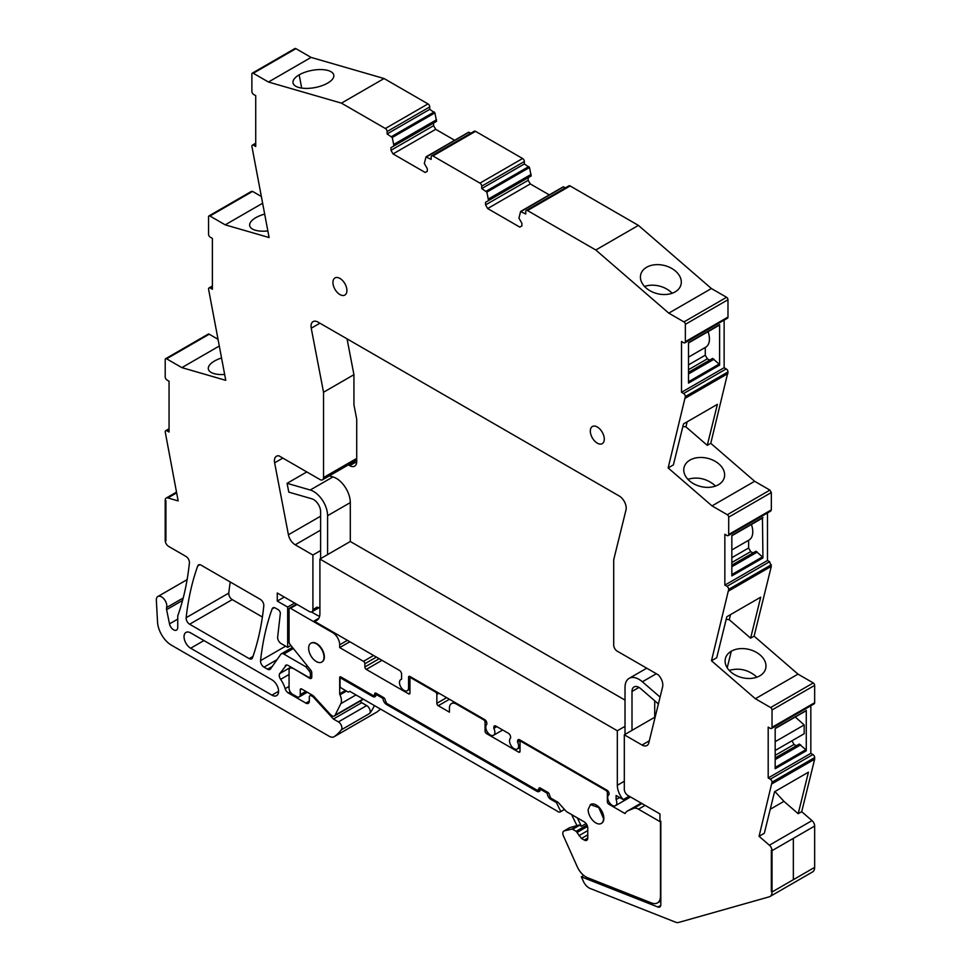 <?xml version="1.0" encoding="UTF-8"?>
<svg xmlns="http://www.w3.org/2000/svg" width="971" height="971" viewBox="0 0 971 971"><rect width="100%" height="100%" fill="white"/><g stroke="black" fill="none" stroke-linecap="round" stroke-linejoin="round"><path stroke-width="1.46" d="M660.778 905.348L657.877 907.023L581.362 876.837L583.316 881.195A9.88 5.705 -120 0 0 590.137 888.465L675.573 922.171A9.88 5.705 -120 0 0 678.656 922.45L769.226 896.84A9.88 5.705 -120 0 0 769.991 896.512A9.88 5.705 -120 0 0 772.03 891.997L772.03 850.669L771.338 850.256L772.03 850.669L814.657 826.054L772.03 850.669A4.94 2.852 -120 0 0 769.384 845.219L759.079 836.298L764.323 833.276L774.567 791.741L808.455 772.176L798.211 813.71L801.706 811.695L812.011 820.604L769.384 845.219M769.991 896.512L812.618 871.909A9.88 5.705 -120 0 0 814.657 867.382L814.657 826.054A4.94 2.852 -120 0 0 812.011 820.604M798.211 813.71L783.937 801.354L770.246 809.268M759.079 836.298L772.03 782.189A2.476 1.432 -120 0 0 770.282 779.167L768.195 777.953L768.195 727.121L770.282 728.335A2.476 1.432 -120 0 0 771.52 728.456A2.476 1.432 -120 0 0 772.03 727.328L772.03 709.971A1.978 1.141 -120 0 0 770.634 707.556L755.365 698.732L711.476 660.765L728.699 589.361A2.476 1.432 -120 0 0 728.687 589.142A2.476 1.432 -120 0 0 726.951 586.326L769.578 561.724L767.478 560.51L767.478 512.931M767.478 560.51L724.852 585.125L726.951 586.326M724.852 585.125L724.852 534.281L726.951 535.494A2.476 1.432 -120 0 0 728.189 535.616A2.476 1.432 -120 0 0 728.687 534.681A2.476 1.432 -120 0 0 728.699 534.487L771.326 509.872L771.326 492.528L769.918 490.112L754.649 481.288L712.022 505.891L668.145 467.937L673.389 464.903L683.499 423.914L717.387 404.349L707.276 445.337L685.927 426.864L682.868 426.463M771.326 492.528L728.699 517.142L728.699 534.487M728.699 517.142A1.978 1.141 -120 0 0 727.303 514.715L712.022 505.891M724.135 320.127L724.135 367.706L681.508 392.308L683.608 393.522A2.476 1.432 -120 0 1 685.356 396.544L668.145 467.937M681.508 392.308L681.508 341.476L683.608 342.69A2.476 1.432 -120 0 0 684.846 342.812A2.476 1.432 -120 0 0 685.356 341.683L727.983 317.068L727.983 299.723A1.978 1.141 -120 0 0 726.587 297.296L711.403 288.533L638.42 225.393L595.793 249.996L668.776 313.148L711.403 288.533M727.983 299.723L685.356 324.326L685.356 341.683M685.356 324.326A1.978 1.141 -120 0 0 683.96 321.911L668.776 313.148M527.496 210.561L570.123 185.947A2.476 1.432 -120 0 0 568.885 185.825L526.258 210.44A2.476 1.432 -120 0 1 527.496 210.561L595.793 249.996M526.258 210.44A2.476 1.432 -120 0 0 525.748 211.569L525.748 213.996L520.59 211.569L518.927 218.123L521.9 223.269L521.9 225.891L519.801 227.105L487.66 208.547L530.287 183.932L549.27 194.892M486.872 192.112L529.498 167.498L524.352 163.965L524.352 161.538A2.476 1.432 -120 0 0 522.604 158.516L475.511 131.328A2.476 1.432 -120 0 0 474.285 131.206L431.658 155.821A2.476 1.432 -120 0 1 432.884 155.943L479.977 183.131A2.476 1.432 -120 0 1 481.725 186.153L481.725 188.568L486.872 192.112L488.534 200.572L485.561 202.296L485.561 204.917L487.66 208.547M431.658 155.821A2.476 1.432 -120 0 0 431.148 156.95L431.148 159.378L425.99 156.95L424.327 163.504L427.301 168.651L427.301 171.272L425.201 172.486L393.061 153.928L435.688 129.313L454.671 140.273M253.273 73.262A1.978 1.141 -120 0 0 252.29 73.165L294.917 48.55A1.978 1.141 -120 0 1 295.9 48.647L253.273 73.262L268.457 82.025L341.44 103.144L385.378 128.512A2.476 1.432 -120 0 1 387.113 131.534L387.113 133.962L392.272 137.494L393.935 145.953L390.961 147.677L390.961 150.299L393.061 153.928M252.29 73.165A1.978 1.141 -120 0 0 251.877 74.063L251.877 91.408A2.476 1.432 -120 0 0 253.625 94.442L255.725 95.644L255.725 146.487L253.625 145.274A2.476 1.432 -120 0 0 252.387 145.152A2.476 1.432 -120 0 0 251.877 146.281L269.101 237.543L225.211 224.847L209.942 216.023A1.978 1.141 -120 0 0 208.947 215.926A1.978 1.141 -120 0 0 208.547 216.824L208.547 234.181A2.476 1.432 -120 0 0 208.547 234.387A2.476 1.432 -120 0 0 210.294 237.203L212.382 238.417L212.382 289.249L210.294 288.035A2.476 1.432 -120 0 0 209.056 287.914A2.476 1.432 -120 0 0 208.547 288.848A2.476 1.432 -120 0 0 208.547 289.042L225.77 380.341L181.88 367.633L219.191 346.089M166.599 358.821L209.226 334.206A1.978 1.141 -120 0 0 208.243 334.109L165.616 358.724A1.978 1.141 -120 0 1 166.599 358.821L181.88 367.633M165.616 358.724A1.978 1.141 -120 0 0 165.204 359.622L165.204 376.979A2.476 1.432 -120 0 0 166.951 380.001L169.051 381.215L169.051 432.046L166.951 430.833A2.476 1.432 -120 0 0 165.713 430.711A2.476 1.432 -120 0 0 165.204 431.84L178.154 500.915L167.849 497.929A4.94 2.852 -120 0 0 166.223 498.05A4.94 2.852 -120 0 0 165.204 500.308L165.907 500.72L165.907 540.811L165.907 500.72L165.204 500.308L165.204 540.41L165.907 540.811L165.204 540.41A4.94 2.852 -120 0 0 168.699 546.455L185.934 556.407A4.94 2.852 -120 0 1 189.406 562.901A345.882 199.698 -120 0 1 178.931 612.483A9.88 5.705 -120 0 1 178.907 612.555L177.936 615.371A4.952 2.852 -120 0 0 177.742 616.561L177.742 627.375A5.935 3.423 -120 0 1 176.516 630.082A5.935 3.423 -120 0 1 169.5 623.868L166.599 609.654L182.572 600.43M183.228 597.966L166.599 607.567A4.964 2.864 -120 0 0 166.599 609.654M166.599 607.567A7.416 4.285 -120 0 0 164.245 599.289A7.416 4.285 -120 0 0 157.86 596.522A7.416 4.285 -120 0 0 156.549 598.318A7.416 4.285 -120 0 0 156.343 600.321L157.545 622.095A19.76 11.409 -120 0 0 171.491 645.217L329.157 736.249A9.88 5.705 -120 0 0 334.097 736.734A9.88 5.705 -120 0 0 334.364 736.564A93.884 54.206 -120 0 0 341.379 729.779A4.94 2.852 -120 0 0 341.464 725.738A4.94 2.852 -120 0 0 338.418 721.902L333.429 719.026L313.427 697.202A2.962 1.711 -120 0 0 312.577 696.498L311.424 695.831A2.962 1.711 -120 0 0 309.943 695.685A2.962 1.711 -120 0 0 309.324 697.044L309.324 701.074L305.841 703.089A4.94 2.852 -120 0 0 308.305 703.344A4.94 2.852 -120 0 0 309.324 701.074M305.841 703.089L288.363 693.003L290.268 691.91M289.067 686.412L285.146 688.682A4.94 2.852 -120 0 0 288.363 693.003M285.146 688.682A20.257 11.701 -120 0 0 280.631 679.348A4.94 2.852 -120 0 1 279.721 673.607L286.506 665.038M311.776 676.059L309.761 677.224A2.962 1.711 -120 0 1 308.28 677.078L288.253 665.511A4.94 2.852 -120 0 0 285.777 665.256A4.94 2.852 -120 0 0 285.219 665.778M309.761 677.224A2.962 1.711 -120 0 0 310.38 675.865L310.38 673.825A2.962 1.711 -120 0 0 309.324 671.131L305.841 666.786L283.811 654.066A4.94 2.852 -120 0 0 281.335 653.823A4.94 2.852 -120 0 0 280.789 654.333L270.533 668.922A4.94 2.852 -120 0 1 269.987 669.432A4.94 2.852 -120 0 1 267.511 669.189L264.015 667.162A4.94 2.852 -120 0 1 260.544 660.656A345.882 199.698 -120 0 1 272.135 608.89A4.94 2.852 -120 0 1 272.96 607.834A4.94 2.852 -120 0 1 275.436 608.077L278.228 609.691A2.962 1.711 -120 0 1 280.316 613.611L277.657 637.049A4.94 2.852 -120 0 0 281.129 643.579L287.671 647.354L290.912 645.472M311.897 611.815A4.94 2.852 -120 0 0 312.917 609.545L317.116 607.13A4.94 2.852 -120 0 0 319.58 607.373L311.897 611.815A4.94 2.852 -120 0 1 309.421 611.572L277.281 593.014L277.281 601.073L287.671 607.069L287.671 647.354M320.612 516.184L288.423 534.766A9.88 5.705 -120 0 0 295.208 544.792L312.917 555.024L312.917 609.545M288.423 534.766L274.623 462.839A9.88 5.705 -120 0 1 276.456 456.249A9.88 5.705 -120 0 1 278.908 455.824L320.042 479.577A4.94 2.852 -120 0 0 322.506 479.82A4.94 2.852 -120 0 0 323.537 477.562L323.537 392.235L311.242 328.21L319.92 323.197M657.877 907.023A4.94 2.852 -120 0 0 659.795 906.999A4.94 2.852 -120 0 0 660.826 904.741L660.826 821.308L659.952 820.798L659.952 813.941L627.812 795.383A4.94 2.852 -120 0 1 624.317 789.338L624.317 734.804L642.025 745.024A9.88 5.705 -120 0 0 646.965 745.522A9.88 5.705 -120 0 0 648.81 742.827L662.61 686.849A9.88 5.705 -120 0 0 658.326 674.881L617.192 651.14A4.94 2.852 -120 0 1 613.708 645.084L613.708 559.757L625.992 509.933A9.88 5.705 -120 0 0 619.219 495.999L318.027 322.105A9.88 5.705 -120 0 0 313.087 321.619A9.88 5.705 -120 0 0 311.242 328.21M772.03 891.997L771.338 891.584L771.338 850.256L771.338 891.584L772.03 891.997L814.657 867.382L772.03 891.997M201.046 565.134A4.94 2.852 -120 0 0 198.57 564.891A4.94 2.852 -120 0 0 197.744 565.947A345.882 199.698 -120 0 0 186.153 617.702A4.94 2.852 -120 0 0 189.624 624.219L249.195 658.617A4.94 2.852 -120 0 0 251.671 658.86A4.94 2.852 -120 0 0 252.509 657.792A345.882 199.698 -120 0 0 263.796 605.855A4.94 2.852 -120 0 0 260.325 599.362L201.046 565.134M604.29 439.123A9.88 5.705 -120 0 0 599.981 429.17A9.88 5.705 -120 0 0 592.359 426.524A9.88 5.705 -120 0 0 590.319 431.051A9.88 5.705 -120 0 0 594.628 440.992A9.88 5.705 -120 0 0 602.251 443.65A9.88 5.705 -120 0 0 604.29 439.123M346.914 290.523A9.88 5.705 -120 0 0 342.605 280.583A9.88 5.705 -120 0 0 334.995 277.937A9.88 5.705 -120 0 0 332.944 282.464A9.88 5.705 -120 0 0 337.253 292.405A9.88 5.705 -120 0 0 344.875 295.05A9.88 5.705 -120 0 0 346.914 290.523M190.668 648.227A9.382 5.425 -120 0 1 184.539 639.95A9.382 5.425 -120 0 1 185.971 632.424A9.382 5.425 -120 0 1 190.668 632.898L271.941 679.821A9.382 5.425 -120 0 1 278.082 688.087A9.382 5.425 -120 0 1 276.638 695.612A9.382 5.425 -120 0 1 271.941 695.151L190.668 648.227L203.946 640.557M376.445 712.277A9.88 5.705 -120 0 0 376.724 712.131A9.88 5.705 -120 0 0 376.991 711.961A93.884 54.206 -120 0 0 380.486 709.073M209.226 334.206L217.868 339.195M261.199 196.397L252.569 191.408L251.173 192.222M295.9 48.647L311.084 57.41L384.067 78.53L427.993 103.897L385.378 128.512M392.272 137.494L434.899 112.879L429.74 109.347L429.74 106.919A2.476 1.432 -120 0 0 427.993 103.897M434.899 112.879L436.562 121.351L393.935 145.953M390.961 150.299L433.588 125.684L433.588 123.062L390.961 147.677M433.588 125.684L435.688 129.313M426.657 156.78L468.617 132.347L470.947 133.136M529.498 167.498L531.161 175.969L488.534 200.572M485.561 204.917L528.188 180.303L528.188 177.681L485.561 202.296M528.188 180.303L530.287 183.932M521.257 211.399L563.216 186.966L565.547 187.755M570.123 185.947L638.42 225.393M684.846 342.812L727.473 318.197A2.476 1.432 -120 0 0 727.983 317.068M724.135 367.706L726.235 368.907A2.476 1.432 -120 0 1 727.983 371.942L710.772 443.322L754.649 481.288M728.189 535.616L770.804 511.013L771.326 509.872M771.52 728.456L814.147 703.841A2.476 1.432 -120 0 0 814.657 702.713L814.657 685.368A1.978 1.141 -120 0 0 813.261 682.941L797.992 674.129L754.103 636.151L771.326 566.336L769.578 561.724M810.821 705.771L810.821 753.35L812.909 754.552L770.282 779.167M772.03 783.779L814.657 759.176L814.657 757.586A2.476 1.432 -120 0 0 812.909 754.552M814.657 759.176L801.706 811.695M230.236 581.981A345.882 199.698 -120 0 0 228.78 593.087A4.94 2.852 -120 0 0 232.251 599.605L262.388 617.01M775.428 791.244L774.579 791.741M783.937 801.354L775.271 791.899M810.821 753.35L768.195 777.953M805.796 710.808L775.174 728.274L775.174 768.741L806.27 750.789L805.796 749.733L775.174 767.418M806.27 710.323L806.27 750.789M755.365 698.732L797.992 674.129M711.476 660.765L716.719 657.731L726.83 616.743L760.718 597.177L750.607 638.165L729.257 619.692L726.199 619.292M754.103 636.151L750.607 638.165M759.783 675.852A20.755 14.529 13.9 0 0 765.694 668.509A20.755 14.529 13.9 0 0 760.22 655.061A20.755 14.529 13.9 0 0 731.309 651.213A20.755 14.529 13.9 0 0 725.495 658.168A1.481 1.032 13.9 0 1 725.483 658.217A20.755 14.529 13.9 0 0 725.398 658.556A20.755 14.529 13.9 0 0 730.872 672.005A20.755 14.529 13.9 0 0 748.896 678.474A1.481 1.032 13.9 0 1 748.981 678.486A20.755 14.529 13.9 0 0 759.783 675.852M771.326 566.336L728.699 590.938M762.453 517.968L762.939 557.949L762.453 556.905L731.843 574.577M762.939 557.949L731.843 575.9L731.843 535.434L762.939 517.482M710.772 443.322L707.276 445.337M718.431 484.735A20.755 14.529 -166.1 0 1 707.556 487.369A20.755 14.529 -166.1 0 1 689.519 480.888A20.755 14.529 -166.1 0 1 684.045 467.439A20.755 14.529 -166.1 0 1 684.142 467.112A20.755 14.529 -166.1 0 1 689.956 460.096A20.755 14.529 -166.1 0 1 718.868 463.944A20.755 14.529 -166.1 0 1 724.342 477.392A20.755 14.529 -166.1 0 1 718.431 484.735M685.356 398.146L727.983 373.544M719.596 365.145L688.5 383.096L688.5 342.629L719.596 324.666L719.596 365.145L719.11 364.089L688.5 381.773M640.811 274.271A20.755 14.529 -166.1 0 1 646.625 267.268A20.755 14.529 -166.1 0 1 675.537 271.115A20.755 14.529 -166.1 0 1 681.011 284.552A20.755 14.529 -166.1 0 1 675.1 291.907A20.755 14.529 -166.1 0 1 664.225 294.541A20.755 14.529 -166.1 0 1 646.188 288.059A20.755 14.529 -166.1 0 1 640.714 274.611A20.755 14.529 -166.1 0 1 640.811 274.271M488.534 198.958L531.161 174.355M481.725 188.568L524.352 163.965M393.935 144.339L436.562 119.736M387.113 133.962L429.74 109.347M384.067 78.53L341.44 103.144M268.457 82.025L311.084 57.41M316.837 87.172A20.755 8.727 -10.9 0 0 327.64 83.105A20.755 8.727 -10.9 0 0 333.781 75.07A20.755 8.727 -10.9 0 0 328.077 70.507A20.755 8.727 -10.9 0 0 299.165 74.864A20.755 8.727 -10.9 0 0 293.363 80.375A1.481 0.619 -10.9 0 1 293.351 80.411A20.755 8.727 -10.9 0 0 293.024 82.899A20.755 8.727 -10.9 0 0 298.728 87.451A20.755 8.727 -10.9 0 0 316.764 87.196A1.481 0.619 -10.9 0 1 316.837 87.172M225.211 224.847L262.522 203.303M264.598 214.106A20.755 8.727 -10.9 0 0 255.834 217.65A20.755 8.727 -10.9 0 0 250.02 223.209A20.755 8.727 -10.9 0 0 249.693 225.685A20.755 8.727 -10.9 0 0 255.397 230.248A20.755 8.727 -10.9 0 0 267.826 230.928M224.641 374.466A20.755 8.727 169.1 0 1 214.057 373.617A20.755 8.727 169.1 0 1 208.352 369.065A20.755 8.727 169.1 0 1 208.668 366.577A20.755 8.727 169.1 0 1 214.494 361.03A20.755 8.727 169.1 0 1 221.473 358.008M333.429 719.026L361.734 702.688L366.71 705.565A4.94 2.852 -120 0 1 369.769 709.388A4.94 2.852 -120 0 1 369.684 713.43A93.884 54.206 -120 0 0 371.808 710.384A93.884 54.206 -120 0 0 374.405 705.565M361.734 702.688L360.241 701.062M307.346 665.912L305.841 666.786M287.671 607.069L294.65 603.04M277.281 601.073L284.272 597.044M312.917 555.024L320.612 550.581L320.612 511.668A9.88 5.705 -120 0 0 311.934 498.827L288.788 492.127L287.088 483.315L310.235 490.015A19.76 11.409 -120 0 1 327.591 515.698L327.591 554.611M401.569 679.13L400.805 679.579A6.421 3.714 -120 0 1 401.569 679.312L401.569 674.044A2.962 1.711 -120 0 0 399.469 670.415L313.997 621.064A14.82 8.557 -120 0 0 316.837 620.372A14.82 8.557 -120 0 0 319.908 613.587L319.908 559.053L617.325 730.762L625.021 726.332L625.021 687.407A19.76 11.409 -120 0 1 629.111 678.365A19.76 11.409 -120 0 1 642.377 681.776L656.323 673.728M624.317 734.804L654.709 717.253L654.709 700.771M319.908 559.053L350.3 541.502L350.3 502.59A19.76 11.409 -120 0 0 332.944 476.907L310.235 490.015M323.537 392.235L353.93 374.685L347.06 338.867M581.362 876.837L583.777 875.454M372.573 696.438A4.94 2.852 -120 0 0 375.037 696.68A4.94 2.852 -120 0 0 376.068 694.423L372.573 696.438L341.44 678.462A1.978 1.141 -120 0 0 340.445 678.365A1.978 1.141 -120 0 0 340.044 679.275L340.044 686.339A1.978 1.141 -120 0 0 341.331 688.087L348.322 692.117L349.718 691.316L556.929 810.943A5.025 2.901 -120 0 0 560.364 811.865A5.025 2.901 -120 0 0 560.753 811.55L564.442 809.413M775.174 750.522L791.948 740.8L794.047 744.466L796.317 745.777M775.174 757.987L799.291 744.065L805.796 749.733M795.249 717.023L804.182 724.949L804.182 733.736L775.174 750.486M730.508 614.619L729.257 619.692M756.797 677.212L755.147 675.61C747.209 669.517 738.591 667.781 729.294 670.378L729.221 670.403M731.843 557.682L748.617 548.008L750.704 551.637L752.974 552.948M731.843 565.146L755.948 551.225L762.453 556.905M748.617 548.008L748.617 540.264A17.794 10.268 -120 0 0 749.09 539.985A17.794 10.268 -120 0 0 751.408 524.474M687.177 421.79L685.927 426.864M687.869 479.298L687.941 479.261C697.251 476.664 705.868 478.412 713.794 484.505L715.457 486.095M688.5 364.878L705.274 355.192L707.374 358.821L709.643 360.132M688.5 372.342L712.605 358.42L719.11 364.089M705.274 355.192L705.274 347.46A17.794 10.268 -120 0 0 705.747 347.181A17.794 10.268 -120 0 0 708.065 331.657M672.126 293.266A20.755 14.529 13.9 0 0 670.476 291.676A20.755 14.529 13.9 0 0 644.61 286.433A20.755 14.529 13.9 0 0 644.538 286.457M400.805 679.579A6.421 3.714 -120 0 0 400.477 686.388A6.421 3.714 -120 0 0 406.461 690.976A6.421 3.714 -120 0 0 407.225 690.709A6.421 3.714 -120 0 0 408.56 687.759L408.56 677.273A1.978 1.141 -120 0 1 408.961 676.374A1.978 1.141 -120 0 1 409.956 676.471L408.56 677.273M502.675 729.998L493.523 735.29A6.421 3.714 -120 0 1 487.26 731.831A6.421 3.714 -120 0 1 486.823 724.354L486.823 723.261A2.962 1.711 -120 0 0 484.723 719.632L409.956 676.471M493.523 735.29A6.421 3.714 -120 0 0 493.814 735.083A6.421 3.714 -120 0 0 493.814 728.384L493.814 727.303A2.962 1.711 -120 0 1 494.421 725.944A2.962 1.711 -120 0 1 495.902 726.09L493.814 727.303M520.019 747.427L517.288 749.005A6.421 3.714 -120 0 1 511.013 745.546A6.421 3.714 -120 0 1 510.576 738.069L510.576 736.977A2.962 1.711 -120 0 0 508.488 733.348L495.902 726.09M517.288 749.005A6.421 3.714 -120 0 0 517.567 748.811A6.421 3.714 -120 0 0 517.567 742.099L517.567 741.019A2.962 1.711 -120 0 1 518.186 739.659A2.962 1.711 -120 0 1 519.667 739.805L517.567 741.019M609.108 794.521L609.048 794.557A6.421 3.714 -120 0 1 609.108 794.521L609.108 793.865A2.962 1.711 -120 0 0 607.009 790.236L519.667 739.805M609.048 794.557A6.421 3.714 -120 0 0 609.011 801.912A6.421 3.714 -120 0 0 615.396 805.724A6.421 3.714 -120 0 0 615.468 805.687A6.421 3.714 -120 0 0 616.1 799.546L616.1 795.48L623.236 799.606A14.82 8.557 -120 0 1 617.325 785.296L624.317 781.267M617.325 730.762L617.325 785.296M560.753 811.55L556.432 802.58L550.763 799.315A4.94 2.852 -120 0 1 547.268 793.258L540.277 789.229L536.781 791.244A4.94 2.852 -120 0 0 539.257 791.486A4.94 2.852 -120 0 0 540.277 789.229L541.333 788.622M536.781 791.244L386.543 704.509A4.94 2.852 -120 0 1 383.047 698.452L376.068 694.423L377.112 693.816M775.174 759.601L800.687 744.878M775.174 755.365L794.047 744.466M775.174 741.686L804.182 724.949M731.843 562.525L750.704 551.637M731.843 566.761L757.344 552.038M688.5 373.956L714.001 359.234M688.5 369.72L707.374 358.821M384.067 697.87L383.047 698.452M548.275 792.676L547.268 793.258M556.432 802.58L557.475 801.985M520.602 740.351L517.567 742.099M496.849 726.636L493.814 728.384M313.997 621.064L318.864 618.26M308.632 648.227A10.875 6.275 -120 0 0 313.378 659.163A10.875 6.275 -120 0 0 321.753 662.076A10.875 6.275 -120 0 0 323.998 657.1A10.875 6.275 -120 0 0 319.253 646.164A10.875 6.275 -120 0 0 310.878 643.251A10.875 6.275 -120 0 0 308.632 648.227M619.619 797.519L616.1 799.546M629.184 796.171L623.236 799.606M588.147 809.608A10.875 6.275 -120 0 0 592.893 820.544A10.875 6.275 -120 0 0 601.267 823.457A10.875 6.275 -120 0 0 603.525 818.48L598.779 807.544L590.404 804.631L588.147 809.608M793.343 838.361L793.343 879.69L793.343 838.361M353.978 461.65L355.325 462.427A9.88 5.705 -120 0 0 356.612 463.033M625.021 700.103L350.3 541.502M348.395 464.878L349.742 465.655A9.88 5.705 -120 0 0 354.682 466.141A9.88 5.705 -120 0 0 356.721 461.626L356.721 419.254L353.93 404.701L353.93 374.685M520.019 751.311L518.611 752.112A1.978 1.141 -120 0 0 519.606 752.209A1.978 1.141 -120 0 0 520.019 751.311L520.019 742.427A1.978 1.141 -120 0 1 520.42 741.528A1.978 1.141 -120 0 1 521.415 741.626L605.965 790.443A1.978 1.141 60 0 1 607.361 792.858L608.659 792.105M363.081 699.023L363.069 699.047A4.94 2.852 -120 0 1 362.341 699.848L334.388 715.979A4.94 2.852 -120 0 0 335.116 715.19L340.821 703.672A10.026 5.79 -120 0 0 339.959 694.835A1.833 1.056 -120 0 1 339.692 693.767L339.692 677.248A1.978 1.141 -120 0 1 339.996 676.896A1.978 1.141 -120 0 1 340.979 676.993L373.265 695.624L376.76 693.61M587.018 825.022L576.131 831.31L572.635 829.295A1.978 1.141 -120 0 0 571.834 829.125L564.309 830.86A4.94 2.852 -120 0 0 563.848 831.042A4.94 2.852 -120 0 0 563.459 835.982L577.284 866.787A14.82 8.557 -120 0 0 587.516 877.699L651.626 902.994A14.82 8.557 -120 0 0 657.403 902.933A14.82 8.557 -120 0 0 660.474 896.148L660.474 821.903L638.457 809.195A10.875 6.275 -120 0 0 633.517 808.418L627.788 810.846A15.815 9.127 -120 0 0 627.375 811.064A15.815 9.127 -120 0 0 625.081 813.577L608.756 804.158A1.978 1.141 -120 0 1 607.361 801.73L607.361 792.858M518.611 752.112L486.471 733.554A1.978 1.141 -120 0 1 485.075 731.139L485.075 722.254A1.978 1.141 -120 0 0 483.679 719.839L484.371 719.438M457.123 703.696L456.419 704.096L483.679 719.839M456.419 704.096A9.88 5.705 -120 0 0 451.479 703.611A9.88 5.705 -120 0 0 449.439 708.138L449.439 712.168L438.261 705.711A1.978 1.141 -120 0 1 436.853 703.295L436.853 694.423A1.978 1.141 -120 0 0 435.457 691.995L411.352 678.086A1.978 1.141 -120 0 0 410.369 677.976A1.978 1.141 -120 0 0 409.956 678.887L409.956 693.003L408.56 693.816A1.978 1.141 -120 0 0 409.544 693.913A1.978 1.141 -120 0 0 409.956 693.003M408.56 693.816L366.285 669.407A1.978 1.141 -120 0 1 364.878 666.98L364.878 663.763A1.978 1.141 -120 0 0 363.482 661.336L339.692 647.596L349.827 641.746M347.375 640.338L339.692 644.78L339.692 647.596M339.692 644.78A9.88 5.705 -120 0 0 332.701 632.667L290.463 608.283A1.978 1.141 -120 0 0 289.467 608.186A1.978 1.141 -120 0 0 289.067 609.096L289.067 641.77A2.962 1.711 -120 0 0 290.111 644.477L310.732 670.124A2.962 1.711 -120 0 1 311.776 672.818L311.776 677.066L309.676 678.28A2.962 1.711 -120 0 0 311.157 678.426A2.962 1.711 -120 0 0 311.776 677.066M292.902 668.194L309.676 678.28M292.562 668.4A4.94 2.852 -120 0 0 290.086 668.157A4.94 2.852 -120 0 0 289.067 670.415L289.067 688.172A4.94 2.852 -120 0 0 292.562 694.216L296.75 696.644A4.94 2.852 -120 0 0 299.226 696.887A4.94 2.852 -120 0 0 300.245 694.617L300.245 689.786A1.978 1.141 -120 0 1 300.658 688.876A1.978 1.141 -120 0 1 301.641 688.973L300.245 689.786M334.388 715.979A4.94 2.852 -120 0 1 330.504 714.571L313.803 696.341A4.94 2.852 -120 0 0 312.383 695.175L301.641 688.973M576.131 831.31L581.508 838.446L584.263 840.049A4.94 2.852 -120 0 0 586.739 840.291A4.94 2.852 -120 0 0 587.758 838.022L587.758 827.935A4.94 2.852 -120 0 0 584.263 821.891L567.113 811.987A4.94 2.852 -120 0 1 565.644 810.749L558.798 803.126A4.94 2.852 -120 0 0 557.33 801.888L550.763 798.101L549.368 794.873A1.978 1.141 -120 0 0 547.972 792.457L540.277 788.015A1.978 1.141 -120 0 0 539.293 787.918A1.978 1.141 -120 0 0 538.881 788.828L537.485 790.443L386.543 703.295L385.147 700.067A1.978 1.141 -120 0 0 383.751 697.651L376.068 693.209A1.978 1.141 -120 0 0 375.073 693.112A1.978 1.141 -120 0 0 374.66 694.022L374.66 694.823M321.753 662.076L322.105 661.87A10.875 6.275 -120 0 0 324.35 656.894A10.875 6.275 -120 0 0 319.605 645.958A10.875 6.275 -120 0 0 311.23 643.045L310.878 643.251M601.267 823.457L601.619 823.25A10.875 6.275 -120 0 0 603.865 818.274A10.875 6.275 -120 0 0 599.119 807.338A10.875 6.275 -120 0 0 590.744 804.425L590.392 804.631M572.635 829.295L579.626 825.253L581.398 826.285L586.108 823.554M540.981 788.428L538.881 789.629M340.457 676.811L339.692 677.248M641.188 803.114L627.788 810.846M641.952 803.551L633.517 808.418M579.626 825.253A1.978 1.141 -120 0 0 578.825 825.083L569.904 827.632A4.94 2.852 60 0 0 569.431 827.814L563.848 831.042M571.603 814.572L576.895 825.532M581.398 826.285L577.344 817.885M660.086 697.105L642.377 681.776M625.021 734.392L625.021 726.332M632 730.362L632 691.449A9.88 5.705 -120 0 1 634.051 686.922A9.88 5.705 -120 0 1 640.678 688.633L658.399 703.951M329.351 475.863L332.944 476.907M320.612 558.653L320.612 550.581M319.605 616.294A14.82 8.557 -120 0 1 317.116 615.201L311.521 611.973M287.088 483.315L306.812 471.942M772.03 782.189L814.657 757.586M772.03 727.328L814.657 702.713M772.03 709.971L814.657 685.368M813.261 682.941L770.634 707.556M771.326 564.746L728.699 589.361M769.918 490.112L727.303 514.715M685.356 396.544L727.983 371.942M683.608 393.522L726.235 368.907M683.96 321.911L726.587 297.296M486.204 191.166L528.831 166.551M481.725 186.153L524.352 161.538M522.604 158.516L479.977 183.131M432.884 155.943L475.511 131.328M391.604 136.547L434.231 111.932M387.113 131.534L429.74 106.919M255.725 144.06L253.625 145.274M252.569 191.408L209.942 216.023M212.382 286.833L210.294 288.035M169.051 429.619L166.951 430.833M176.613 492.867L167.849 497.929M177.742 619.11L169.5 623.868M376.991 711.961L334.364 736.564M369.684 713.43L341.379 729.779M366.71 705.565L338.418 721.902M313.427 697.202L314.191 696.765M313.463 695.989L312.577 696.498M311.424 695.831L312.468 695.224M289.067 674.481L280.631 679.348M290.997 667.089L279.721 673.607M311.776 675.051L310.38 675.865M311.776 673.024L310.38 673.825M310.829 670.257L309.324 671.131M293.376 648.543L283.811 654.066M272.281 666.434L267.511 669.189M277.063 659.637L264.015 667.162M285.62 646.176L260.544 660.656M274.295 607.64L272.135 608.89M642.025 745.024L649.296 740.824M295.208 544.792L320.612 530.13M282.84 458.094L274.623 462.839M356.721 458.397L323.537 477.562M199.905 564.697L197.744 565.947M252.982 656.432L249.195 658.617M232.251 599.605L189.624 624.219M228.78 593.087L186.153 617.702M271.941 695.151L278.58 691.316M727.206 667.817L731.309 651.213M299.165 74.864L301.702 88.082M342.484 677.855L341.44 678.462M387.599 703.902L386.543 704.509M551.807 798.708L550.763 799.315M409.956 686.958L408.56 687.759M355.325 462.427L349.742 465.655M605.965 790.443L606.669 790.03M521.415 741.626L522.107 741.225M608.562 801.039L607.361 801.73M587.54 826.418L577.15 832.414M587.758 830.593L578.947 835.679M587.758 834.842L581.508 838.446M587.758 838.022L584.263 840.049M540.277 788.015L538.881 788.828M376.068 693.209L374.66 694.022M345.433 690.454L339.692 693.767M346.501 691.073L339.959 694.835M355.981 694.933L340.821 703.672M335.116 715.19L363.069 699.047M305.841 691.401L300.245 694.617M290.463 608.283L297.102 604.448M333.405 632.267L332.701 632.667M373.617 655.486L363.482 661.336M376.408 657.1L364.878 663.763M379.212 658.714L364.878 666.98M382.004 660.329L366.285 669.407M411.352 678.086L412.056 677.673M435.457 691.995L436.161 691.595M436.853 694.423L438.953 693.209M446.636 697.651L436.853 703.295M449.439 699.266L438.261 705.711M485.075 722.254L486.374 721.514M486.483 730.326L485.075 731.139M487.879 732.741L486.471 733.554M610.043 803.418L608.756 804.158M645.096 805.372L638.457 809.195M578.825 825.083L571.834 829.125M564.309 830.86L569.904 827.632M638.991 687.407L632 691.449M350.3 502.59L327.591 515.698M520.759 211.362L563.386 186.748M426.16 156.744L468.787 132.129M252.387 145.152L255.725 143.223M208.947 215.926L251.574 191.311M212.382 285.996L209.056 287.914M165.713 430.711L169.051 428.781M176.479 492.139L166.223 498.05M187.112 579.638L157.86 596.522M376.724 712.131L334.097 736.734M311.606 694.726L309.943 695.685M292.465 647.402L281.335 653.823M356.721 460.06L322.506 479.82M806.076 710.772L775.174 728.602M762.733 517.931L731.843 535.774M719.39 325.127L688.5 342.957M564.491 809.474L560.364 811.865M749.09 539.985L731.843 549.95M705.747 347.181L688.5 357.146M341.913 677.527L340.445 678.365M409.956 689.131L407.225 690.709M630.555 796.973L615.468 805.687M660.826 900.954L657.403 902.933M307.285 692.226L299.226 696.887M291.458 667.356L290.086 668.157M289.467 608.186L296.519 604.12M410.369 677.976L411.473 677.345M454.234 702.033L451.479 703.611M520.42 741.528L521.536 740.885M641.163 803.102L627.375 811.064M646.735 668.194L629.111 678.365"/></g></svg>
